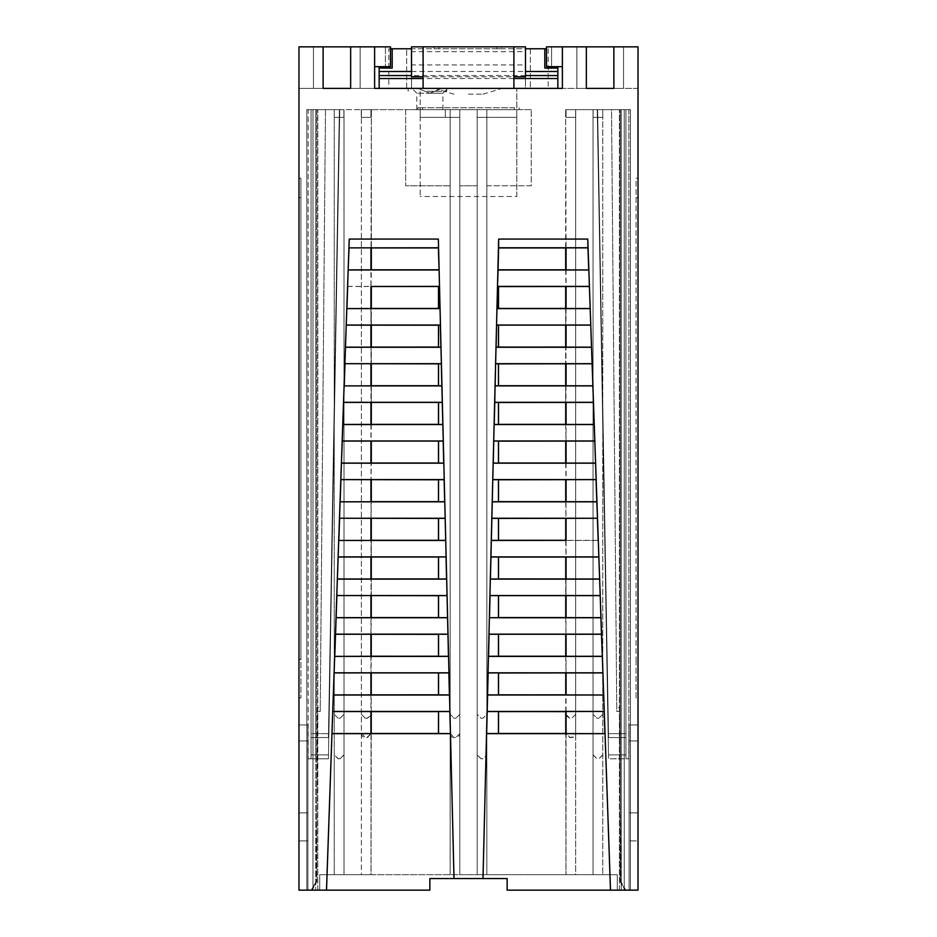 <?xml version="1.0" encoding="UTF-8"?>
<svg xmlns="http://www.w3.org/2000/svg" width="937" height="937" viewBox="0 0 937 937"><rect width="100%" height="100%" fill="white"/><g stroke="black" fill="none" stroke-linecap="round" stroke-linejoin="round"><path stroke-width="0.7" stroke-dasharray="4.68 3.51" d="M638.027 724.969L629.09 724.969L629.09 740.933L629.09 724.969L638.027 724.969L638.027 740.933L638.027 724.969M565.936 714.345L569.801 718.211L571.804 718.211L575.669 714.345L575.669 874.689L593.051 874.689L593.051 109.641L593.051 874.689L593.051 109.641L575.669 109.641L575.669 714.345L571.804 718.211L569.637 718.211L565.936 715.47M565.772 711.616L565.761 694.832M565.749 656.216L565.983 672.989L498.449 672.907L498.449 694.914L487.498 694.996L487.088 711.441L604.248 711.441L566.065 711.534L565.983 874.689L565.761 733.484L569.626 737.536L571.804 737.536A3.865 3.865 180 0 0 575.669 733.671L575.669 109.641L565.643 109.641L575.669 109.641L575.669 874.689L565.948 874.689L565.936 733.495M498.531 578.925L490.332 579.101L489.383 617.741L600.886 617.647L565.983 617.577L565.983 634.349L565.749 617.577M565.749 595.698L565.983 578.925L565.983 595.698L498.449 595.616L498.449 617.659L489.477 617.659M565.725 540.298L565.983 557.058L498.449 556.976L498.449 579.007M565.714 501.658L565.983 518.419L498.449 518.337L498.449 540.368L491.281 540.462L490.426 579.007M565.702 463.007L565.983 479.779L498.449 479.697L498.449 501.728L492.23 501.822L491.82 518.243L498.449 518.337M565.702 424.367L565.983 441.14L498.449 441.058L498.449 463.089L493.167 463.171L492.312 501.728M565.702 402.488L565.702 385.728L565.69 402.488M588.729 269.868L566.065 269.868L566.065 247.872L587.967 247.872L588.834 269.961L497.898 269.961L495.603 363.685L592.102 363.685L591.434 347.158L565.983 347.077L565.983 363.849L565.679 347.077L565.69 363.849L565.69 347.088M565.69 325.209L565.983 308.437L565.983 325.209L498.449 325.127L498.449 347.158L496.106 347.158M565.667 269.797L565.983 286.57L498.449 286.488L498.449 308.519L497.043 308.519M565.667 247.942L565.643 109.641L566.065 247.872M546.505 48.783L388.808 48.783L388.808 88.383L298.973 88.383L374.613 88.383L374.613 66.656L385.423 66.656L385.423 46.85L390.495 46.85L298.973 46.85L298.973 890.15L307.91 890.15L307.91 740.933L307.91 890.15L307.91 840.887L307.91 890.15L306.797 890.15L306.797 109.641L306.797 890.15L307.91 890.15L307.91 758.783L307.91 890.15L298.973 890.15L298.973 724.969L298.973 890.15L429.86 890.15L429.86 878.555L507.14 878.555L507.14 890.15L507.14 878.555L429.86 878.555L429.86 890.15L319.74 890.15L319.74 874.689L319.74 890.15L319.74 874.689L319.74 890.15L429.86 890.15L429.86 878.555L507.14 878.555L507.14 890.15L638.027 890.15L638.027 740.933L638.027 890.15L629.09 890.15L629.09 740.933L629.09 890.15L630.425 890.15L630.425 109.641L624.253 109.641L624.253 890.15L619.416 890.15L630.425 890.15L629.09 890.15L629.09 758.783L629.09 890.15L621.266 890.15L638.027 890.15L638.027 46.85L638.027 88.383L562.387 88.383L562.387 46.85L623.538 46.85L623.538 88.383L613.876 88.383L623.538 88.383L623.538 46.85L613.876 46.85L638.027 46.85L546.505 46.85L638.027 46.85L638.027 88.383L379.145 88.383L420.198 88.383L420.198 196.524L420.198 88.383L406.681 88.383L411.507 88.383L411.507 48.783L406.681 48.783L530.319 48.783L525.493 48.783L525.493 88.383L516.802 88.383L516.802 196.524L420.198 196.524M638.027 812.871L629.09 812.871L638.027 812.871L638.027 840.887L629.09 840.887L638.027 840.887L638.027 812.871L629.09 812.871L629.09 840.887L638.027 840.887L638.027 812.871L638.027 840.887L629.09 840.887L629.09 890.15L629.09 758.783L625.951 758.783L629.09 758.783L629.09 890.15L629.09 812.871L638.027 812.871M595.487 463.077L566.065 463.077L566.065 441.058L594.714 441.058L595.581 463.171L493.167 463.171M328.43 737.524L328.5 733.659L328.43 737.524L315.734 737.524L315.734 733.659L315.734 737.524L328.43 737.524L339.253 117.371L343.891 117.371L339.627 117.371L328.43 758.783L311.049 758.783L311.049 109.641L311.049 758.783L328.43 758.783L311.049 758.783L311.049 109.641L311.049 758.783L311.049 109.641L316.788 109.641L316.788 881.787L311.962 890.15L307.91 890.15L307.91 758.783L311.049 758.783L308.144 758.783L311.049 758.783L311.049 754.917L328.5 754.917L328.43 758.783L339.627 117.371L334.228 117.371L343.891 117.371L334.228 117.371L339.253 117.371L328.43 737.524L328.5 733.659L328.43 737.524L311.049 737.524L328.43 737.524L311.049 737.524L311.049 733.659L311.049 737.524L328.43 737.524M371.064 733.495L371.052 874.689L361.389 874.689L361.389 109.641L334.228 109.641L343.996 109.641L343.996 714.345L340.131 718.211L338.093 718.211L340.131 718.211L343.996 714.345L343.996 874.689L343.996 109.641L343.996 874.689L334.228 874.689L334.228 754.789L338.093 758.654L340.131 758.654L343.996 754.789L343.996 874.689L319.74 874.689L617.26 874.689L617.26 890.15L617.26 874.689L602.772 874.689L602.772 109.641L625.951 109.641L597.232 109.641L608.57 758.783L625.951 758.783L625.951 109.641L625.951 758.783L628.856 758.783L625.951 758.783L625.951 109.641L628.856 109.641L611.521 109.641L616.78 711.441L619.392 711.441L619.369 707.576L619.392 711.441L616.78 711.441L611.521 109.641L625.951 109.641L620.212 109.641L620.212 881.787L620.212 109.641L625.951 109.641L597.607 109.641L625.951 109.641L625.951 737.524L608.57 737.524L608.5 733.659L608.57 737.524L625.951 737.524L608.57 737.524L625.951 737.524L625.951 109.641L625.951 737.524L625.951 733.659L608.5 733.659L597.747 117.371L602.772 117.371L602.772 109.641L621.266 109.641L621.266 754.917L621.266 109.641L593.109 109.641L621.266 109.641L621.266 890.15L621.266 109.641L625.951 109.641L625.951 754.917L625.951 109.641L597.232 109.641L608.5 754.917L597.232 109.641L625.951 109.641L625.951 733.659L608.5 733.659L608.57 737.524L597.607 109.641L608.57 737.524L608.5 733.659L625.951 733.659L608.5 733.659L621.266 733.659L608.5 733.659L597.607 109.641L625.951 109.641L625.951 758.783L625.951 109.641L625.951 758.783L629.09 758.783L608.57 758.783L608.5 754.917L608.57 758.783L625.951 758.783L625.951 109.641L625.951 758.783L629.09 758.783L629.09 890.15L629.09 758.783L625.951 758.783L625.951 754.917L608.5 754.917L597.373 117.371L608.57 758.783L597.232 109.641L625.951 109.641L625.951 758.783L625.951 754.917L608.5 754.917L608.57 758.783L625.951 758.783L625.951 109.641L597.607 109.641L608.5 733.659L597.747 117.371L593.109 117.371L593.109 109.641L602.772 109.641L602.772 874.689L602.772 109.641L593.109 109.641L593.109 117.371L593.109 109.641L593.109 117.371L602.772 117.371L593.109 117.371L602.772 117.371L602.772 109.641L619.416 109.641L602.772 109.641L602.772 874.689L593.051 874.689L593.051 109.641L602.772 109.641L575.669 109.641L575.669 733.671M481.056 758.783L477.191 754.917L477.191 109.641L516.802 109.641L477.191 109.641L516.802 109.641L477.191 109.641L516.802 109.641L477.191 109.641L516.802 109.641L477.191 109.641L516.802 109.641L516.802 117.371L477.191 117.371L477.191 109.641L477.191 714.345L481.056 718.211L482.988 718.211L486.853 714.345L486.853 109.641L486.853 874.689L486.853 714.345L482.988 718.211L481.056 718.211L477.191 714.345L477.191 874.689L477.191 109.641L459.809 109.641L459.809 733.671A3.865 3.865 180 0 1 455.944 737.536L454.012 737.536A3.865 3.865 0 0 1 450.147 733.671L450.147 109.641L459.809 109.641L420.198 109.641L420.198 117.371L459.809 117.371L420.198 117.371L459.809 117.371L420.198 117.371L459.809 117.371L459.809 109.641L459.809 117.371L420.198 117.371L459.809 117.371L420.198 117.371L459.809 117.371L420.198 117.371L420.198 109.641L420.198 117.371L420.198 109.641L420.198 117.371L420.198 109.641L459.809 109.641L459.809 874.689L477.191 874.689L477.191 754.8L481.056 758.665L482.988 758.665L486.853 754.917L482.988 758.783L481.056 758.665M486.853 754.8L486.853 874.689L477.191 874.689L486.853 874.689L486.853 185.772L531.256 185.772L531.256 109.641L531.256 185.772L486.853 185.772L486.853 109.641L486.853 117.371L516.802 117.371L477.191 117.371L516.802 117.371L477.191 117.371L516.802 117.371L477.191 117.371L516.802 117.371L477.191 117.371L516.802 117.371L477.191 117.371L516.802 117.371L477.191 117.371L516.802 117.371L516.802 109.641L516.802 117.371L516.802 109.641L516.802 117.371L516.802 109.641L516.802 117.371L516.802 109.641L486.853 109.641L486.853 754.917M496.645 325.127L498.449 325.127M496.551 325.034L590.661 325.127L565.983 325.209L566.065 286.488L589.314 286.488L590.087 308.507L566.065 308.507M438.469 578.925L438.551 556.976L446.117 556.894L445.719 540.462L438.551 540.368L438.551 518.337L445.18 518.243L444.77 501.822L438.551 501.728L438.551 479.697L444.232 479.603L442.885 424.531L342.766 424.531L343.633 402.418L370.935 402.418L370.935 424.438L342.872 424.438M438.551 479.697L371.017 479.779L371.298 463.007M444.232 479.603L340.845 479.603L371.017 479.779L371.017 463.007L341.513 463.077L342.192 440.964L443.283 440.964M307.91 840.887L298.973 840.887L298.973 812.871L307.91 812.871L307.91 758.783L311.049 758.783L311.049 754.917L328.5 754.917L339.768 109.641L328.5 754.917L311.049 754.917L311.049 109.641L316.788 109.641L316.788 881.787L311.962 890.15L307.91 890.15L307.91 758.783L307.91 812.871L298.973 812.871L298.973 840.887L298.973 812.871L298.973 840.887L307.91 840.887L298.973 840.887L307.91 840.887L307.91 812.871L307.91 840.887M604.166 711.534L587.768 239.076L498.66 239.076L587.768 239.076L587.967 247.872M605.033 733.659L486.549 733.659L483 878.555M308.144 109.641L311.049 109.641L311.049 758.783L307.91 758.783L328.43 758.783L328.5 754.917L311.049 754.917L311.049 109.641L306.797 109.641L312.981 109.641L312.981 890.15L317.807 890.15L306.797 890.15L306.797 109.641L306.797 890.15L312.981 890.15L312.981 109.641L334.228 109.641L334.228 874.689L334.228 109.641L334.228 117.371L334.228 109.641L306.797 109.641L308.144 109.641L308.144 758.783L308.144 109.641M489.383 617.741L487.591 694.914M488.13 672.907L498.449 672.907M459.809 733.425L459.809 874.689L477.191 874.689L477.191 109.641L477.191 117.371L477.191 109.641L477.191 117.371L477.191 109.641L477.191 117.371L486.853 117.371L486.853 109.641L486.853 117.371L486.853 109.641L477.191 109.641L477.191 117.371L477.191 109.641L477.191 117.371L477.191 109.641L477.191 117.371L477.191 109.641L516.802 109.641L477.191 109.641L477.191 117.371L477.191 109.641L516.802 109.641L516.802 117.371L516.802 109.641L516.802 117.371L516.802 109.641L450.147 109.641L450.147 117.371L450.147 109.641L420.198 109.641L420.198 117.371L420.198 109.641L459.809 109.641L459.809 117.371L420.198 117.371L459.809 117.371L459.809 109.641L459.809 874.689L450.147 874.689L450.147 733.425L454.012 737.278L455.944 737.278L459.809 733.671M497.582 286.488L498.449 286.488M371.064 715.47L367.363 718.211L365.254 718.211L361.389 714.345L365.254 718.211L367.199 718.211L371.064 714.345M492.85 479.697L498.449 479.697M374.613 66.656L374.613 46.85L385.423 46.85L385.423 66.656L390.495 66.656L390.495 46.85L390.495 66.656L390.495 46.85L298.973 46.85L374.613 46.85L374.613 66.656L390.495 66.656L374.613 66.656M491.82 518.243L597.501 518.243L565.983 518.419L566.065 479.697L596.155 479.603L492.768 479.603M313.462 88.383L360.124 88.383L313.462 88.383L313.462 46.85L313.462 88.383L323.124 88.383L323.124 46.85L313.462 46.85L313.462 88.383L313.462 46.85L323.124 46.85L323.124 88.383L313.462 88.383M624.253 890.15L624.253 109.641L619.416 109.641L624.253 109.641L624.253 890.15L624.253 109.641L630.425 109.641L628.856 109.641L630.425 109.641L630.425 890.15M562.387 46.85L562.387 66.656L546.505 66.656L562.387 66.656L551.577 66.656L551.577 46.85L551.577 66.656L546.505 66.656L546.505 46.85L546.505 66.656L546.505 46.85L562.387 46.85L562.387 88.383M495.603 363.685L494.666 402.324L593.461 402.324L594.234 424.531L494.115 424.531L493.26 463.089M493.799 441.058L498.449 441.058M566.065 463.077L566.065 479.697M490.332 579.101L599.528 579.007L565.983 578.925L565.983 595.698L600.207 595.534L489.934 595.534M454 878.555L450.451 733.659L331.967 733.659L332.752 711.441L449.912 711.441L449.502 694.996L333.326 694.996L334.193 672.907L370.935 672.907L370.935 694.903L333.42 694.903M332.752 711.441L333.326 694.996M566.065 109.641L566.065 117.371L575.728 117.371L566.065 117.371L575.728 117.371L575.728 109.641L575.728 117.371L566.065 117.371L566.065 109.641L566.065 117.371L566.065 109.641L575.728 109.641L566.065 109.641L575.728 109.641L575.728 117.371L575.728 109.641L566.065 109.641M371.333 247.942L371.368 109.641L371.333 247.942L371.368 109.641L343.996 109.641L343.996 754.789M513.898 46.85L513.898 76.799L423.102 76.799L423.102 88.383L513.898 88.383L423.102 88.383M342.192 440.964L342.766 424.531M596.916 718.211L598.907 718.211L596.916 718.211L593.051 714.345L596.916 718.211M565.69 385.716L565.983 402.488L498.449 402.406L498.449 424.449L494.115 424.531M494.666 402.324L498.449 402.406M565.983 385.728L565.983 402.488L593.367 402.418M343.633 402.418L344.898 363.685L441.397 363.685L440.987 347.252L371.017 347.077L371.31 363.849L371.31 347.088M344.898 363.685L345.472 347.252M361.272 109.641L361.272 117.371L370.935 117.371L361.272 117.371L361.272 109.641L361.272 117.371L370.935 117.371L370.935 109.641L361.272 109.641L370.935 109.641L370.935 117.371L370.935 109.641L361.272 109.641L361.272 117.371L370.935 117.371L370.935 109.641L361.272 109.641M444.688 501.728L444.15 479.697M334.193 672.907L448.964 672.813L447.617 617.741L336.02 617.741L336.887 595.627L371.017 595.698L371.263 578.925L371.251 595.698M448.472 656.298L438.551 656.298L438.551 634.267L447.933 634.267M566.065 501.728L492.23 501.822M596.928 501.822L597.501 518.243M336.887 595.627L447.066 595.534L446.668 579.101L337.367 579.101L338.234 556.988L371.017 557.058L371.275 540.286L371.263 557.058L371.275 540.298M336.793 595.534L337.367 579.101M331.967 733.659L349.232 239.076L438.352 239.076L349.243 239.076L348.939 247.778L371.017 247.942L371.357 109.641L361.389 109.641L361.389 733.671A3.865 3.865 180 0 0 365.254 737.536L367.374 737.536L371.239 733.495L371.017 874.689L459.809 874.689L459.809 109.641L420.198 109.641L420.198 117.371L420.198 109.641L459.809 109.641L459.809 117.371L459.809 109.641L459.809 117.371L459.809 109.641L459.809 117.371L459.809 109.641L420.198 109.641L420.198 117.371L420.198 109.641L459.809 109.641L459.809 117.371L459.809 109.641L459.809 117.371L459.809 109.641L420.198 109.641L459.809 109.641L420.198 109.641L459.809 109.641L450.147 109.641L450.147 117.371L450.147 109.641L371.017 109.641L405.674 109.641L405.674 185.772L405.674 109.641L450.147 109.641L450.147 874.689L450.147 109.641L450.147 874.689L371.017 874.689L371.017 733.484L332.073 733.566M525.493 51.676L525.493 46.85L411.507 46.85L411.507 51.676L525.493 51.676L525.493 64.946L411.507 64.946L411.507 76.799M411.507 51.676L411.507 64.946M604.927 733.566L566.065 733.566M298.973 46.85L298.973 88.383L298.973 46.85M370.935 347.158L370.935 325.127L346.245 325.034L440.449 325.034L440.039 308.613L346.819 308.613L349.032 247.872M346.245 325.034L346.819 308.613M320.22 711.441L320.255 707.576L320.22 711.441L317.608 711.441L317.631 707.576L317.608 711.441L320.22 711.441M450.451 733.659L438.551 733.566L438.551 711.534L449.819 711.534L450.357 733.566M617.26 890.15L507.14 890.15L617.26 890.15L617.26 874.689L617.26 890.15M590.087 308.507L496.961 308.613M594.234 424.531L594.714 441.058M493.717 440.964L594.808 440.964M459.809 714.345L455.944 718.211L459.809 714.345M340.131 758.654L338.093 758.783L334.228 754.917L334.228 109.641L343.891 109.641L315.734 109.641L343.891 109.641L343.891 117.371L343.891 109.641L334.228 109.641L334.228 874.689L319.74 874.689L617.26 874.689L565.948 874.689L565.936 733.425L569.801 737.278L571.804 737.278L575.669 733.425M593.051 754.789L596.916 758.654L598.907 758.654L602.772 754.789M438.469 617.577L438.551 595.616L447.066 595.534M438.551 595.616L371.017 595.698L371.017 578.937L337.472 579.007M488.036 672.813L602.901 672.813L603.674 694.996L487.498 694.996M603.674 694.996L604.248 711.441M620.212 881.787L625.038 890.15L620.212 881.787M454.012 718.211L455.944 718.211L454.012 718.211L450.147 714.345L454.012 718.211M621.266 737.524L608.57 737.524L621.266 737.524L621.266 733.659L621.266 737.524M486.853 874.689L565.983 874.689L486.853 874.689M602.901 672.813L602.233 656.287L566.065 656.287L566.065 634.267L498.449 634.267L498.449 656.298L488.528 656.298M495.064 385.892L592.887 385.892L566.065 385.798L566.065 363.779L498.449 363.767L498.449 385.798L495.158 385.798M497.898 269.961L498.449 247.778L588.061 247.778M531.256 109.641L486.853 109.641L531.256 109.641M621.266 758.783L621.266 754.917L608.5 754.917L625.951 754.917L608.5 754.917L621.266 754.917L621.266 758.783M602.772 714.345L598.907 718.211L602.772 714.345M525.493 64.946L525.493 76.799M438.551 518.337L371.017 518.419L371.286 501.658M445.18 518.243L339.592 518.337L371.017 518.419L371.017 501.658L340.166 501.728L340.939 479.697M490.965 556.976L498.449 556.976M338.093 718.211L334.228 714.345L338.093 718.211M586.351 88.383L576.876 88.383L576.876 46.85L576.876 88.383L586.351 88.383L586.351 46.85L576.876 46.85L586.351 46.85L586.351 88.383L613.876 88.383L613.876 46.85L623.538 46.85L623.538 88.383L623.538 46.85L613.876 46.85L613.876 88.383L623.538 88.383L576.876 88.383L586.351 88.383L586.351 46.85M343.891 109.641L343.891 117.371L343.891 109.641M348.939 247.778L438.551 247.778L439.102 269.961L348.166 269.961M438.469 308.437L438.551 286.488L371.017 286.57L371.333 269.797M438.469 347.077L438.551 325.127L371.017 325.209L371.017 308.437L371.31 325.209M344.98 363.779L371.017 363.849L371.017 347.077L371.017 363.849L441.397 363.685M442.885 424.531L438.551 424.449L438.551 402.406L371.017 402.488L371.31 385.716M443.74 463.089L438.551 463.089L438.551 441.058L371.017 441.14L371.298 424.367M438.551 556.976L371.017 557.058L371.017 540.298L338.819 540.368L339.592 518.337M438.551 634.267L371.017 634.349L371.251 617.577M449.502 694.996L438.551 694.914L438.551 672.907L371.017 672.989L371.251 656.216M370.935 694.903L370.935 733.566M450.147 185.772L405.674 185.772L450.147 185.772M349.243 239.076L438.352 239.076L454.012 878.555M361.389 733.671L361.389 874.689L343.996 874.689L371.052 874.689L371.064 733.425L367.199 737.278L365.254 737.536M371.298 385.728L371.298 402.488L371.31 385.728M370.935 247.872L370.935 308.507L346.913 308.507M370.935 308.507L370.935 325.127M371.017 385.728L370.935 402.418M370.935 424.438L370.935 463.077M370.935 595.627L370.935 656.287L334.767 656.287L336.02 617.741M370.935 656.287L370.935 672.907M445.321 109.641L445.321 117.371L445.321 109.641M315.734 109.641L315.734 890.15L315.734 109.641L315.734 758.783L315.734 109.641L311.049 109.641L311.049 758.783L311.049 109.641L311.049 733.659L311.049 109.641L334.228 109.641L315.734 109.641M338.234 556.988L446.117 556.894M334.099 672.813L334.767 656.287M448.554 656.38L334.673 656.38M576.876 88.383L576.876 46.85L576.876 88.383M371.239 711.616L371.239 694.856M371.263 595.698L371.263 578.937M371.321 325.209L371.321 308.437M370.935 556.988L370.935 579.007M370.935 518.337L370.935 540.368M370.935 479.697L370.935 501.728M371.017 385.716L344.219 385.798M370.935 363.779L370.935 385.798M490.016 595.616L498.449 595.616M497.5 286.394L589.314 286.488M566.065 269.868L566.065 286.488M438.551 402.406L442.334 402.324L441.936 385.892L344.113 385.892M343.539 402.324L442.334 402.324M593.051 754.917L596.916 758.783L598.907 758.783L602.772 754.917M638.027 178.217L638.027 659.285L638.027 178.217L636.094 178.217L636.094 659.285L636.094 178.217L638.027 178.217M638.027 697.924L638.027 659.285L636.094 659.285L636.094 697.924L638.027 697.924L638.027 659.285L636.094 659.285L636.094 697.924L638.027 697.924M514.39 107.708L422.61 107.708L514.39 107.708L514.39 109.641L519.215 109.641L422.61 109.641L514.39 109.641L514.39 107.708M417.785 107.708L422.61 107.708L417.785 107.708L417.785 109.641L422.61 109.641L422.61 107.708L422.61 109.641L417.785 109.641L417.785 107.708M311.049 733.659L311.049 109.641L339.393 109.641L311.049 109.641L339.393 109.641L328.5 733.659L339.393 109.641L328.5 733.659L339.393 109.641L311.049 109.641L311.049 758.783L307.91 758.783L307.91 890.15L315.734 890.15L307.91 890.15L311.213 890.15L316.12 881.658L311.213 890.15L307.91 890.15L307.91 758.783L311.049 758.783L311.049 109.641L339.768 109.641L311.049 109.641L311.049 733.659L328.5 733.659L311.049 733.659M619.369 707.576L620.88 881.658L619.369 707.576L616.745 707.576L619.369 707.576M516.802 109.641L516.802 117.371L516.802 109.641M438.551 325.127L440.449 325.034M441.936 385.892L441.304 363.767M441.842 385.798L438.551 385.798L438.551 363.767M513.898 88.383L513.898 76.799M440.987 347.252L438.551 347.158M319.74 890.15L317.807 890.15L319.74 890.15M600.98 617.741L602.233 656.287M488.985 634.173L601.554 634.173M445.625 540.368L445.087 518.337M495.696 363.767L498.449 363.767M590.181 308.613L590.755 325.034M438.551 672.907L448.964 672.813M588.834 269.961L589.408 286.394M449.409 694.914L448.87 672.907M423.102 76.799L423.102 46.85M388.808 48.783L390.495 48.783M565.679 308.437L565.679 325.209M565.737 578.937L565.737 595.698M501.763 46.85L434.136 46.85L496.926 46.85L496.926 48.783L434.136 48.783L501.763 48.783L496.926 48.783L496.926 46.85L501.763 46.85L501.763 48.783L501.763 46.85M468.5 88.383L502.314 88.383L468.5 88.383M417.644 88.383L447.734 88.383L417.644 88.383L429.86 93.22L442.896 93.22L416.824 93.22L429.86 93.22L417.644 88.383M298.973 659.285L298.973 197.543L298.973 697.924L298.973 659.285L300.906 659.285L300.906 178.217L300.906 697.924L300.906 659.285L298.973 659.285M298.973 197.543L298.973 178.217L298.973 197.543L300.906 197.543L298.973 197.543M298.973 697.924L300.906 697.924L298.973 697.924M298.973 178.217L300.906 178.217L298.973 178.217M346.339 325.127L345.566 347.158M340.845 479.603L341.513 463.077M339.499 518.243L340.166 501.728M338.152 556.894L338.819 540.368M438.551 441.058L443.201 441.058M342.286 441.058L370.935 441.058M347.592 286.394L439.5 286.394L439.102 269.961M566.065 711.534L566.065 672.907L602.807 672.907M566.065 672.907L566.065 656.287M566.065 579.007L566.065 518.337M566.065 441.058L566.065 402.418M350.649 88.383L350.649 46.85L360.124 46.85L360.124 88.383L360.124 46.85L350.649 46.85L350.649 88.383L360.124 88.383L360.124 46.85L360.124 88.383L350.649 88.383L350.649 46.85M374.613 88.383L374.613 46.85M516.802 196.524L516.802 88.383L557.855 88.383L388.808 88.383M498.449 247.778L482.988 878.555M332.834 711.534L370.935 711.534M340.131 758.783L343.996 754.917M370.935 269.868L348.271 269.868M335.446 634.173L448.015 634.173M494.748 402.406L494.209 424.449M491.913 518.337L491.375 540.368M487.088 711.441L486.549 733.659M592.887 385.892L593.461 402.324M438.551 247.778L438.34 239.076M347.686 286.488L370.935 286.488M298.973 812.871L307.91 812.871L298.973 812.871M298.973 724.969L307.91 724.969L307.91 740.933L307.91 724.969L298.973 724.969M323.124 88.383L323.124 46.85M325.479 109.641L320.255 707.576L325.479 109.641M317.631 707.576L316.12 881.658L317.631 707.576L320.255 707.576L317.631 707.576M335.54 634.267L370.935 634.267M487.181 711.534L498.531 711.616M361.389 733.425L365.254 737.278M442.791 424.449L442.252 402.406M625.787 890.15L620.88 881.658L625.787 890.15M339.768 109.641L311.049 109.641L339.768 109.641L328.5 754.917L315.734 754.917L328.5 754.917L339.768 109.641M600.886 617.647L600.113 595.627M599.633 579.101L600.207 595.534M599.528 579.007L598.274 540.462L491.281 540.462M597.408 518.337L598.274 540.462M596.834 501.728L596.061 479.697M595.581 463.171L596.155 479.603M592.781 385.798L592.102 363.685M591.434 347.158L590.661 325.127M603.58 694.903L566.065 694.903M489.067 634.267L498.449 634.267M598.181 540.368L566.065 540.368M440.039 308.613L439.5 286.394M439.957 308.519L438.551 308.519M438.551 286.488L439.418 286.488M566.065 363.779L592.02 363.779M443.833 463.171L341.419 463.171M446.668 579.101L438.551 579.007M602.327 656.38L488.446 656.38M447.617 617.741L438.551 617.659M370.935 617.647L336.114 617.647M566.065 617.647L566.065 595.627M498.66 239.076L587.757 239.076M444.77 501.822L340.072 501.822M445.719 540.462L338.725 540.462M566.065 556.988L598.766 556.988M490.883 556.894L598.848 556.894M594.128 424.438L566.065 424.438M566.065 634.267L601.46 634.267M498.531 733.484L486.643 733.566M498.449 711.534L498.449 733.566M446.574 579.007L446.035 556.976M440.894 347.158L440.355 325.127M312.981 890.15L312.981 109.641L312.981 890.15M447.523 617.659L446.984 595.616M566.065 347.158L566.065 325.127M613.876 88.383L613.876 46.85M591.528 347.252L496.013 347.252M429.86 109.641L442.896 109.641L429.86 109.641M477.191 185.772L459.809 185.772L477.191 185.772M530.319 48.783L530.319 88.383L530.319 48.783M525.493 48.783L525.493 88.383L411.507 88.383L411.507 48.783M406.681 88.383L406.681 48.783L406.681 88.383M516.802 88.383L420.198 88.383L516.802 88.383M411.507 71.481L525.493 71.481M379.145 66.656L379.145 88.383M392.193 48.783L392.193 68.096L379.145 68.096M544.807 48.783L544.807 68.096L557.855 68.096M557.855 88.383L557.855 66.656M513.898 78.532L423.102 78.532M525.493 75.557L411.507 75.557M519.215 109.641L519.215 107.708L519.215 109.641M434.136 46.85L434.136 48.783L434.136 46.85M427.448 91.287L446.773 91.287L427.448 91.287M442.077 88.383L429.86 93.22L442.077 88.383M468.5 94.18L482.988 94.18L468.5 94.18M638.027 740.933L629.09 740.933L638.027 740.933M628.856 109.641L628.856 758.783L628.856 109.641M317.807 890.15L317.807 109.641L317.807 890.15M619.416 890.15L619.416 109.641L619.416 890.15M298.973 740.933L307.91 740.933L298.973 740.933M638.027 197.543L636.094 197.543L638.027 197.543M548.192 48.783L548.192 88.383M438.973 46.85L438.973 48.783L438.973 46.85M446.773 91.287L446.773 88.383M442.896 109.641L442.896 93.22L447.734 88.383M416.824 109.641L416.824 93.22L411.987 88.383M482.988 94.18L502.314 88.383M408.134 91.287L408.134 88.383M454.012 94.18L434.686 88.383"/><path stroke-width="1.41" d="M565.936 715.47L565.772 711.616L498.449 711.534L498.449 733.566L486.643 733.566L488.13 672.907L498.449 672.907L498.449 694.914L565.761 694.832L565.761 672.989L565.761 694.832M565.761 656.216L565.749 634.349L565.749 656.216L498.531 656.216L498.531 634.349L498.519 656.216L488.54 656.298L489.079 634.267L498.449 634.267L498.449 656.298M565.749 617.577L565.749 595.698M565.737 578.937L565.737 557.058L565.737 578.937L498.531 578.925L498.449 556.988L498.449 579.007L490.426 579.007L493.167 463.183L595.581 463.183L594.808 440.964L493.717 440.964L494.115 424.543L594.234 424.543L592.102 363.685L495.603 363.685L496.013 347.252L591.528 347.252L590.755 325.034L496.551 325.034L496.961 308.613L590.181 308.613L588.834 269.973L566.065 269.879L566.065 247.872L498.613 247.942L498.66 239.076L482.988 878.555L507.14 878.555L507.14 890.15L638.027 890.15L638.027 46.85L546.505 46.85L546.505 66.656L562.387 66.656L562.387 88.383L562.387 46.85M565.737 540.298L565.725 518.419L565.725 540.298L498.531 540.286L498.449 518.337L498.449 540.368L566.065 540.368L566.065 518.337L597.501 518.243L491.82 518.243M565.725 501.658L565.714 479.779L565.714 501.658L498.531 501.646L498.449 479.697L498.449 501.728L492.323 501.728M565.714 463.007L565.714 441.14L565.702 463.007L498.531 463.007L498.449 441.058L498.449 463.089L493.272 463.089L493.717 440.964M565.702 424.367L565.702 402.488L565.702 424.367L498.531 424.367L498.449 402.418L498.449 424.449L494.209 424.449L494.759 402.418L498.449 402.418M565.702 385.728L565.69 363.849L565.69 385.728M565.69 347.088L565.69 325.209M565.679 308.437L565.679 286.57L565.679 308.437L498.531 308.437L498.531 286.57L589.314 286.488M565.679 269.797L565.667 247.942L498.613 247.942L498.074 269.797L565.667 269.797L565.667 247.942M446.035 556.988L446.574 579.007L438.551 579.007L438.551 556.988L446.117 556.894L338.152 556.894L337.367 579.113L446.668 579.113L448.46 656.298L438.551 656.298L438.551 634.267L438.469 656.216L438.481 634.349L370.935 634.267L370.935 656.298L334.673 656.392L333.326 695.02L449.502 695.02L449.912 711.441L332.752 711.441L331.967 733.659L450.451 733.659L454 878.555L482.988 878.555M487.498 695.008L603.674 695.008L566.065 694.914L566.065 672.907L498.519 672.989L498.519 694.832L498.449 672.907M438.551 694.926L438.551 672.907L448.87 672.907L449.409 694.926L438.481 694.856L438.481 672.989L438.469 694.832L333.42 694.926M438.551 672.907L370.935 672.907L370.935 694.926M630.425 890.15L624.253 890.15M565.936 733.495L565.772 714.345M371.239 711.616L371.239 733.495L438.469 733.484L438.481 711.616L371.239 711.616L371.064 733.495M374.613 46.85L374.613 88.383L374.613 66.656L390.495 66.656L390.495 46.85L323.124 46.85L323.124 88.383L350.649 88.383L350.649 46.85M349.032 247.872L438.551 247.778L349.032 247.872L348.166 269.973L439.102 269.973L440.449 325.034L346.245 325.034L345.472 347.252L440.987 347.252L441.397 363.685L344.898 363.685L438.481 363.849L438.469 385.716L371.31 385.716M438.551 363.779L438.481 385.728L438.551 363.779L441.304 363.779L441.842 385.798L438.551 385.798M493.811 441.058L498.449 441.058M595.487 463.089L498.519 463.007L498.519 441.14L594.714 441.058M371.298 424.367L371.31 402.488L371.298 424.367L438.469 424.367L438.481 402.488L438.469 424.367L342.872 424.449L341.419 463.183L443.833 463.183L444.232 479.603L340.845 479.603L438.481 479.779L438.469 501.646L340.072 501.822L444.77 501.822L446.117 556.894M438.551 479.697L438.481 501.658L438.551 479.697L444.138 479.697L444.677 501.728L438.551 501.728M513.898 88.383L513.898 46.85L525.493 46.85L525.493 76.799L513.898 76.799M513.898 46.85L411.507 46.85L411.507 76.799L423.102 76.799M423.102 88.383L423.102 46.85M498.449 634.267L601.46 634.267L600.207 595.534L489.934 595.534L490.332 579.113L599.633 579.113L598.848 556.894L490.883 556.894M600.207 595.534L599.633 579.113M450.357 733.566L438.551 733.566L438.551 711.534L449.819 711.534L450.451 733.659M332.834 711.534L438.481 711.616L438.551 733.566M438.481 733.495L332.073 733.566M445.18 518.243L339.499 518.243L438.481 518.419L438.469 540.286L338.714 540.462L445.719 540.462M438.551 518.337L438.551 540.368L438.551 518.337L445.087 518.337M495.696 363.779L498.449 363.779L498.449 385.798L495.158 385.798L495.603 363.685M565.69 385.716L498.531 385.716L498.449 363.779M592.781 385.798L498.519 385.728L498.519 363.849L592.02 363.779M338.714 540.462L338.152 556.894M447.066 595.534L336.793 595.534L438.481 595.698L438.469 617.577L336.114 617.659L334.767 656.298M438.551 595.627L438.551 617.659L438.551 595.627L446.972 595.627M498.449 694.914L487.591 694.914M489.489 617.659L490.028 595.627L498.449 595.627L498.449 617.659L489.383 617.752L600.98 617.752M603.58 694.914L602.901 672.813L488.036 672.813L488.446 656.392L602.327 656.392L601.46 634.267M602.901 672.813L602.327 656.392M491.281 540.462L566.065 540.368M498.449 540.368L491.375 540.368M442.791 424.449L438.551 424.449L438.551 402.418L442.241 402.418L443.283 440.964L342.192 440.964M342.766 424.543L442.885 424.543M487.181 711.534L498.449 711.534M498.519 711.616L498.519 733.495L498.531 711.616L604.248 711.441L487.088 711.441M441.842 385.798L442.334 402.324L343.539 402.324L342.872 424.449M438.481 385.728L344.113 385.892L441.936 385.892M346.339 325.127L438.481 325.209L438.469 347.077L345.566 347.158M438.551 325.127L438.481 347.088L438.551 325.127L440.355 325.127L440.894 347.158L438.551 347.158M483 878.555L486.549 733.659L605.033 733.659L610.502 890.15L587.768 239.076L498.648 239.076M605.033 733.659L498.519 733.495L565.761 733.484L565.761 711.616M600.886 617.659L498.519 617.577L498.531 595.698L498.519 617.577L565.737 617.577L565.737 595.698M591.434 347.158L498.519 347.088L498.531 325.209L498.519 347.088L565.679 347.077L565.679 325.209M335.54 634.267L370.935 634.267M371.251 656.216L371.251 634.349L371.239 656.216L438.551 656.298M613.876 88.383L586.351 88.383L613.876 88.383L613.876 46.85M601.554 634.173L488.985 634.173L489.383 617.752M566.065 694.914L498.519 694.832M496.645 325.127L498.449 325.127L498.449 347.158L496.106 347.158L496.551 325.034M566.065 347.158L566.065 325.127L498.449 325.127M566.065 325.127L590.661 325.127M490.965 556.988L498.449 556.988M599.528 579.007L498.519 578.937L498.519 557.058L598.766 556.988M371.228 714.345L371.064 715.47M439.102 269.973L438.387 247.942L371.333 247.942L371.321 269.797L438.926 269.797L348.259 269.879M371.321 308.437L371.333 286.57L371.321 308.437L438.469 308.437L438.481 286.57L438.551 308.519L438.551 286.488L370.935 286.488L370.935 308.519L346.819 308.613L440.039 308.613M371.321 325.209L371.321 347.088L438.469 347.077M371.298 463.007L371.298 441.14L371.286 463.007L438.469 463.007L438.481 441.14L438.469 463.007L341.513 463.089M371.286 501.658L371.286 479.779L371.275 501.658L438.469 501.646M371.275 540.298L371.286 518.419L371.263 540.298L438.469 540.286M371.263 578.937L371.275 557.058L371.263 578.937L438.469 578.925L438.481 557.058L438.551 579.007M371.263 595.698L371.263 617.577L438.469 617.577M371.239 694.856L371.251 672.989L371.239 694.856L438.469 694.832M454.012 878.555L438.352 239.076L349.232 239.076L326.498 890.15L429.86 890.15L429.86 878.555L454 878.555M334.193 672.907L370.935 672.907M592.102 363.685L591.528 347.252M491.913 518.337L498.449 518.337M498.519 540.298L498.519 518.419L566.065 518.337M438.481 578.937L337.472 579.007M492.862 479.697L498.449 479.697M597.501 518.243L596.834 501.728L498.519 501.658L498.519 479.779L596.155 479.603L492.768 479.603M439.5 286.394L370.935 286.488M438.551 286.488L439.406 286.488M371.31 325.209L371.31 347.088M371.31 363.849L371.298 385.728L371.31 363.849M371.251 595.698L371.251 617.577M370.935 247.872L370.935 269.879M438.481 308.437L370.935 308.519M370.935 325.127L370.935 347.158M370.935 363.779L370.935 385.798M343.633 402.418L438.551 402.418M370.935 402.418L370.935 424.449M342.286 441.058L443.189 441.058L443.728 463.089L438.551 463.089L438.551 441.058M370.935 441.058L370.935 463.089M370.935 479.697L370.935 501.728M370.935 518.337L370.935 540.368M338.234 556.988L438.551 556.988M370.935 556.988L370.935 579.007M370.935 595.627L370.935 617.659M438.481 656.216L370.935 656.298M370.935 711.534L370.935 733.566M439.945 308.519L438.551 308.519M594.808 440.964L594.234 424.543M371.333 269.797L371.333 247.942M590.755 325.034L590.181 308.613M587.757 239.076L587.967 247.872L566.065 247.872M498.449 247.778L588.061 247.778M497.055 308.519L497.594 286.488L498.449 286.488L498.449 308.519L496.961 308.613M588.741 269.879L587.967 247.872M596.155 479.603L595.581 463.183M596.834 501.728L596.061 479.697M598.181 540.368L597.408 518.337M598.848 556.894L598.286 540.462M604.248 711.441L603.674 695.008M604.927 733.566L604.166 711.534M323.124 46.85L298.973 46.85L298.973 890.15L326.509 890.15L331.967 733.659M586.351 88.383L586.351 46.85M562.387 88.383L374.613 88.383M350.649 88.383L323.124 88.383M445.625 540.368L438.551 540.368M333.326 695.02L332.752 711.441M390.495 48.783L411.507 48.783M525.493 48.783L546.505 48.783M438.551 634.267L447.921 634.267M566.065 733.566L566.065 711.534M498.519 656.216L566.065 656.298L566.065 634.267M566.065 617.659L566.065 595.627L600.113 595.627M498.449 595.627L566.065 595.627M566.065 579.007L566.065 556.988M566.065 501.728L566.065 479.697M566.065 463.089L566.065 441.058M566.065 402.418L498.519 402.488L498.519 424.367L566.065 424.449L566.065 402.418L593.367 402.418M566.065 385.798L566.065 363.779M498.449 286.488L498.519 308.437L566.065 308.519L566.065 286.488M589.408 286.394L497.5 286.394L498.074 269.797L566.065 269.879M348.939 247.778L349.243 239.076M438.34 239.076L438.551 247.778M494.759 402.418L495.064 385.892L592.887 385.892M593.461 402.324L494.666 402.324M336.887 595.627L336.114 617.659M337.367 579.113L336.793 595.534M339.592 518.337L338.819 540.368M340.072 501.822L339.499 518.243M340.939 479.697L340.166 501.728M341.419 463.183L340.845 479.603M344.113 385.892L343.539 402.324M344.98 363.779L344.219 385.798M345.472 347.252L344.898 363.685M346.819 308.613L346.245 325.034M347.686 286.488L346.913 308.519M348.166 269.973L347.592 286.394M602.233 656.298L566.065 656.298M566.065 672.907L602.807 672.907M334.673 656.392L448.554 656.392L448.964 672.813L334.099 672.813M492.23 501.822L596.928 501.822M594.128 424.449L566.065 424.449M497.898 269.973L588.834 269.973M590.087 308.519L566.065 308.519M448.015 634.173L335.446 634.173M336.02 617.752L447.617 617.752M447.511 617.659L438.551 617.659M392.193 48.783L392.193 68.096L379.145 68.096L379.145 71.481L411.507 71.481M525.493 71.481L557.855 71.481L557.855 68.096L544.807 68.096L544.807 48.783M557.855 66.656L557.855 68.096M557.855 88.383L557.855 71.481M423.102 78.532L379.145 78.532L379.145 88.383M557.855 78.532L513.898 78.532M379.145 68.096L379.145 66.656M379.145 71.481L379.145 78.532M557.855 75.557L525.493 75.557M411.507 75.557L379.145 75.557"/></g></svg>
